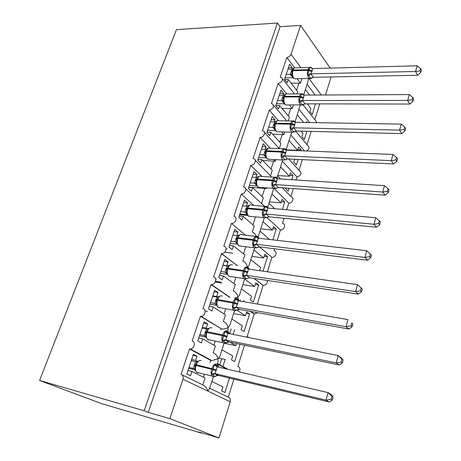 <?xml version="1.0" encoding="UTF-8"?>
<svg xmlns="http://www.w3.org/2000/svg" width="461" height="461" viewBox="0 0 461 461"><rect width="100%" height="100%" fill="white"/><g stroke="black" fill="none" stroke-linecap="round" stroke-linejoin="round"><path stroke-width="0.69" d="M294.66 67.848L286.834 57.487C288.799 57.233 290.188 56.167 291 54.289L300.595 25.418L280.098 26.686L277.447 23.05L176.442 29.631L39.594 380.463L101.42 403.6L201.688 433.173L201.78 432.879M222.772 366.864L225.112 359.499M233.099 334.386L234.614 329.621M243.506 301.661L243.886 300.463M217.419 363.983L226.841 369.054M229.474 378.072L224.933 392.542L221.695 390.963L222.968 386.94L211.835 381.397M209.657 388.197L228.264 397.18C230.091 397.895 230.742 399.41 230.229 401.738L218.981 437.95L169.873 418.634L148.24 412.353L280.098 26.686M233.894 379.132L228.264 397.18M286.834 57.487L280.259 77.183L281.354 77.385C283.331 79.989 282.265 82.018 278.156 83.476L271.42 103.65L272.359 103.817C274.549 106.479 273.517 108.577 269.27 110.098L262.367 130.774L263.122 130.895C266.4 131.742 263.704 137.66 260.16 137.378L253.083 158.567L253.648 158.653C257.18 159.379 254.512 165.724 250.824 165.343L243.569 187.062L243.927 187.114C247.718 187.69 245.091 194.496 241.253 194.012L233.946 216.307C238.003 216.71 235.433 224.017 231.434 223.412L223.804 246.266C227.924 246.589 225.596 254.097 221.516 253.596L213.529 277.038C217.529 277.441 215.466 284.858 211.415 284.575L211.023 284.541L202.984 308.622C206.862 309.112 205.047 316.442 201.048 316.373L200.414 316.327L192.156 341.054C195.919 341.63 194.329 348.885 190.387 349.023L189.511 348.971L210.746 360.393L211.835 360.577L218.001 358.831L217.955 362.317L217.2 364.663M207.64 328.843L206.292 328.042L207.64 323.956L204.137 321.836L197.798 340.95L201.376 342.955L202.736 338.823L215.385 346.05L213.218 352.757C215.898 354.129 217.494 356.157 218.001 358.831L219.695 356.883L224.04 343.33M182.009 374.845L202.811 384.895C205.52 386.312 207.139 388.352 207.675 391.014L209.444 388.853L213.305 376.821M189.511 348.971L181.029 374.372C182.936 375.11 183.582 376.741 182.959 379.259L230.229 401.738M230.033 342.183L235.963 345.715L236.643 343.566M240.083 344.281L234.632 361.637L231.497 359.88L232.736 355.955L221.966 349.801M244.48 345.203L237.853 366.443C240.089 367.423 240.567 369.261 239.299 371.952M224.818 343.37L235.963 345.715M200.414 316.327L221.718 329.027C224.415 329.068 226.53 328.549 228.068 327.471L227.988 331.015M217.569 297.086L216.699 296.504L218.007 292.522L214.619 290.223L208.447 308.835L211.904 311.031L213.23 307.009L225.469 314.903L223.355 321.438C226.011 322.769 227.578 324.78 228.068 327.471L229.682 325.714L234.488 310.731M250.098 311.348L254.172 314.137L247.211 336.449L248.871 337.567M237.063 310.149L245.413 315.745L246.606 311.964L249.591 313.987L244.094 331.488L241.057 329.563L242.267 325.737L231.837 319.006M233.577 313.572L245.413 315.745M234.488 298.152L237.876 296.907L238.072 298.93M227.152 266.009L226.835 265.772L228.114 261.894L224.835 259.422L218.819 277.557L222.162 279.931L223.458 276.012L235.3 284.535L233.237 290.908C235.865 292.199 237.415 294.199 237.876 296.907L239.426 295.334L244.658 278.991M211.023 284.541L229.67 297.333M253.971 278.415L263.133 285.394L257.324 304.03M244.641 279.049L254.639 286.5L255.803 282.806L258.69 284.99L253.331 302.07L250.386 299.984L251.562 296.25L241.46 288.972M222.046 283.031L215.258 281.953M242.849 284.65L254.639 286.5M236.764 235.675L237.962 232.044L234.787 229.399L228.927 247.079L232.16 249.626L233.422 245.799L244.883 254.927L242.872 261.139C245.171 262.165 246.623 263.859 247.229 266.239M221.361 253.579L237.357 265.761M259.41 246.865L271.892 257.33L267.386 271.765M253.953 249.995L263.64 257.953L264.775 254.351L267.576 256.679L263.035 271.143M259.635 270.659L260.638 267.472L250.853 259.676M251.902 256.408L263.64 257.953M252.426 232.148C254.27 232.938 255.532 234.274 256.218 236.153M231.434 223.412L245.483 235.191M266.965 217.569L280.438 229.918L277.182 240.36M263.047 221.637L272.428 230.085L273.54 226.564L276.254 229.031L272.854 239.858M269.472 239.466L260.016 231.088M274.566 248.756L273.984 250.623M260.742 228.823L272.428 230.085M245.719 188.791L264.631 206.378M241.253 194.012L253.694 205.41M274.456 188.86L288.793 203.134L286.725 209.772M271.915 193.96L281.014 202.863L282.097 199.423L284.725 202.022L282.42 209.386M274.744 208.695L268.959 203.186M284.074 218.278L282.524 223.228M269.38 201.883L281.014 202.863M250.824 165.343L261.986 176.454M282.391 161.287L296.959 176.961L296.02 179.969M280.576 166.934L289.399 176.269L290.459 172.91L293.012 175.635L291.738 179.692M289.047 188.267L288.131 191.182L285.532 188.532L285.693 188.025M280.634 178.977L277.689 175.946M293.334 188.578L290.879 196.455M277.816 175.555L289.399 176.269M260.16 137.378L270.279 148.263M290.81 135.021L304.542 150.908M289.041 140.536L297.593 150.286L298.63 147.001L301.102 149.848L300.82 150.759M298.1 159.425L296.337 165.044L293.813 162.266L294.763 159.264M286.99 150.2L286.218 149.341M302.364 159.627L299.045 170.282M286.679 149.848L297.593 150.286M269.27 110.098L278.317 120.575M299.033 109.355L309.671 122.545M297.305 114.749L303.603 122.442M307.285 122.505L306.617 121.675L306.358 122.488M306.922 131.299L304.352 139.493L301.909 136.6L302.929 133.356L301.091 131.155M311.169 131.402L307.026 144.685M278.156 83.476L286.529 93.854M202.811 384.895L205.041 378.008L191.96 371.491L190.56 375.738L186.861 373.929L193.372 354.302L196.997 356.226L193.032 355.327M197.458 361.384L195.614 360.421L196.997 356.226M210.746 360.393L210.014 362.646M195.614 360.421L191.649 359.499M220.946 328.883L220.686 329.673M206.292 328.042L202.339 327.247M216.699 296.504L212.757 295.829M226.835 265.772L222.911 265.213M225.366 272.457L225.965 272.543M252.294 232.033L254.236 226.04L243.137 216.347L241.91 220.076L238.775 217.373L244.491 200.137L247.563 202.932L243.673 202.598M246.497 206.165L247.563 202.932M239.674 214.665L247.701 215.448M261.508 203.566L263.358 197.855L252.611 187.627L251.412 191.263L248.381 188.411L253.953 171.601L256.927 174.54L253.054 174.304M255.988 177.387L256.927 174.54M265.761 187.938L266.372 188.537L266.55 187.996M248.802 187.137L266.372 188.537M270.509 175.774L272.261 170.345L261.854 159.61L260.684 163.159L257.745 160.157L263.185 143.763L266.066 146.84L262.211 146.696M265.248 149.318L266.066 146.84M273.586 159.535L275.205 161.252L275.73 159.639M262.718 160.503L275.205 161.252M279.297 148.615L280.956 143.486L270.872 132.272L269.731 135.73L266.884 132.601L272.192 116.598L274.981 119.808L271.149 119.751M274.278 121.934L274.981 119.808M281.464 131.904L283.832 134.606L284.679 131.984M272.572 134.163L283.832 134.606M288.252 120.955L289.45 117.255L279.671 105.581L278.559 108.963L275.805 105.702L280.985 90.085L283.688 93.416L279.867 93.439M283.094 95.214L283.688 93.416M289.324 104.999L292.257 108.583L293.415 105.01M282.011 108.375L292.257 108.583M307.072 84.277L315.215 95.047M305.384 89.543L309.619 95.075M315.537 103.863L312.195 114.512L309.821 111.51L310.823 108.335L307.308 103.846M319.755 103.875L314.834 119.647M296.993 93.952L297.743 91.63L288.269 79.528L287.18 82.83L284.512 79.448L289.566 64.194L292.188 67.646L288.39 67.75M291.704 69.121L292.188 67.646M297.132 78.773L300.491 83.153L301.938 78.687M291.098 83.141L300.491 83.153M169.873 418.634L182.959 379.259M201.688 433.173L198.345 431.871L218.981 437.95M219.649 365.181L221.706 358.733M229.705 333.706L231.22 328.952M240.129 301.079L240.509 299.886M325.495 94.995L331.096 76.958M303.038 104.756L315.641 120.661L316.799 122.666M295.582 131.189L307.723 145.503C309.711 147.151 309.348 148.984 306.64 150.995M288.736 158.982L299.615 170.904C301.978 173.561 301.091 175.578 296.959 176.961M282.339 187.788L291.312 196.893C294.671 197.683 292.303 203.595 288.793 203.134M282.8 223.487C286.408 224.132 284.091 230.477 280.438 229.918M274.088 250.709C277.937 251.193 275.695 257.999 271.892 257.33M267.322 280.426C267.53 283.394 266.181 285.054 263.283 285.417L263.133 285.394M257.555 312.679L254.172 314.137M191.96 371.491L187.99 370.529M202.736 338.823L198.777 337.988M207.571 311.503L205.168 311.06M213.23 307.009L209.288 306.294M220.819 282.167L215.518 281.331M223.458 276.012L219.528 275.413M232.736 253.239L224.714 252.184M233.422 245.799L229.509 245.31M243.137 216.347L239.242 215.967M252.611 187.627L248.733 187.345M261.854 159.61L257.993 159.42M270.872 132.272L267.028 132.169M279.671 105.581L275.845 105.569M288.269 79.528L284.627 79.592M300.595 25.418L330.197 68.101M148.24 412.353L144.178 410.774L277.447 23.05M39.594 380.463L144.178 410.774M300.307 104.641L295.057 121.756M303.73 94.712L307.988 81.43L308.397 78.854M301.102 149.848L297.771 149.716M293.012 175.635L289.664 175.434M284.725 202.022L281.366 201.745M276.254 229.031L272.872 228.673M267.576 256.679L264.182 256.235M258.69 284.99L255.285 284.46M249.591 313.987L246.168 313.371M225.521 359.592L218.912 358.105M247.551 267.04L248.923 265.697L254.57 248.076M227.308 249.003L226.04 248.836M216.359 279.026L215.621 278.911M237.962 232.044L234.055 231.601M228.114 261.894L224.19 261.352M218.007 292.522L214.071 291.865M207.64 323.956L203.693 323.178M291.087 71.386L292.332 70.959L291.946 73.086L292.205 75.869L291.721 74.993L290.349 74.279L292.147 69.11L287.9 69.219M310.921 78.543L307.718 74.209L309.896 67.439L311.371 67.848L311.532 68.291M420.795 72.371L421.406 70.095L420.593 68.574L419.977 70.85L420.795 72.371L417.637 75.281L313.515 77.298L311.094 78.456L309.44 78.549L308.651 77.828C307.395 75.748 307.141 73.241 307.885 70.314L311.924 71.501L310.864 73.823L313.515 77.298M417.637 75.281L415.568 71.495L310.962 73.823M419.977 70.85L415.568 71.495L417.119 65.802L312.546 68.568L311.924 71.501M285.036 77.851L292.983 77.696L290.355 74.307M286.195 74.371L290.349 74.279M294.85 67.796L293.945 68.205L292.51 70.481M292.366 74.544L290.442 74.279M292.147 69.11L294.567 67.859M307.718 74.209L310.864 73.823M309.896 67.439L312.546 68.568M417.119 65.802L420.593 68.574M301.102 93.929L287.601 94.009C286.327 93.468 285.296 94.24 284.518 96.32L283.901 96.574L283.296 99.426L283.573 102.146M302.456 105.033L299.143 100.855L300.803 96.637L301.373 93.917L302.883 94.298L303.084 94.833M413.004 101.218L413.632 98.885L412.785 97.421L412.151 99.76L413.004 101.218L409.835 104.059L305.061 103.84L302.629 104.952L300.797 105.033L300.123 104.428C298.82 102.405 298.555 99.899 299.316 96.908L303.401 98.118L302.324 100.492L305.061 103.84M409.835 104.059L407.685 100.423L302.422 100.492M412.151 99.76L407.685 100.423L409.282 94.574L304.047 95.104L303.401 98.118M279.274 95.231L283.544 95.208L285.97 94.009L285.267 94.424L283.728 97.15L282.46 97.536L283.544 95.208M276.439 103.783L284.368 103.8M284.31 103.713L281.7 100.504L282.46 97.536M277.528 100.51L281.7 100.504M286.333 93.911L285.97 94.009M283.717 100.861L281.798 100.504M299.143 100.855L302.324 100.492M301.373 93.917L304.047 95.104M409.282 94.574L412.785 97.421M292.435 121.018L278.991 120.799C277.62 120.177 276.514 120.984 275.666 123.22L275.05 123.444L274.433 126.418L274.727 129.068M293.853 131.996L291.928 132.169L293.945 132.105L290.361 128.158L292.044 123.882L292.643 121.047L294.181 121.404L294.429 122.038M405.006 130.849L405.651 128.452L404.77 127.046L404.124 129.449L405.006 130.849L401.825 133.615L296.394 131.039L293.945 132.105M401.825 133.615L399.589 130.129L293.669 127.824L296.394 131.039M404.124 129.449L399.589 130.129L401.226 124.124L295.34 122.298L293.669 127.824M270.44 121.871L274.727 121.94L277.165 120.799L276.381 121.283L274.871 124.044M267.634 130.342L275.43 130.532M275.246 130.233L272.843 127.369L274.727 121.94M268.648 127.276L272.843 127.369L273.903 127.835L274.67 128.873M274.86 127.818L272.941 127.374M290.361 128.158L293.565 127.824M292.643 121.047L295.34 122.298M401.226 124.124L404.77 127.046M283.561 148.782L270.169 148.258C268.711 147.543 267.518 148.384 266.596 150.787L265.98 150.983L265.352 154.078L265.657 156.654M284.91 159.84L282.829 159.984L285.048 159.938L281.354 156.152L283.06 151.813L283.699 148.863L285.261 149.185L285.566 149.923M396.788 161.281L397.457 158.82L396.541 157.483L395.872 159.95L396.788 161.281L393.596 163.966L287.508 158.918L285.048 159.938M393.596 163.966L391.274 160.653L284.691 155.841L287.508 158.918M395.872 159.95L391.274 160.653L392.956 154.481L286.408 150.171L284.691 155.841M261.393 149.162L265.697 149.335L268.141 148.246L267.276 148.811L265.795 151.6M258.615 157.547L266.262 157.91M266.003 157.443L263.767 154.896L265.697 149.335M259.555 154.706L263.767 154.896M265.778 155.443L263.865 154.902M281.354 156.152L284.593 155.835M283.699 148.863L286.408 150.171M392.956 154.481L396.541 157.483M274.468 177.243L261.139 176.402C259.583 175.583 258.304 176.465 257.296 179.047L256.685 179.208L256.045 182.435L256.368 184.93M275.92 188.48L274.508 187.581L272.117 184.855L273.851 180.453L274.526 177.381L276.122 177.675L276.479 178.522M388.346 192.56L389.032 190.024L388.076 188.756L387.39 191.298L388.346 192.56L385.142 195.159L278.404 187.506L275.92 188.474L273.229 188.267C271.794 186.44 271.483 183.933 272.301 180.747L276.537 182.026L275.39 184.567L278.404 187.506M385.142 195.159L382.728 192.018L275.494 184.573M387.39 191.298L382.728 192.018L384.457 185.674L277.251 178.759L276.537 182.026M252.115 177.139L256.443 177.416L258.892 176.384L257.953 177.024L256.495 179.848M249.372 185.42L256.858 185.962M256.552 185.357L254.466 183.109L256.443 177.416M250.231 182.815L254.466 183.109M256.466 183.76L254.564 183.121M272.117 184.855L275.39 184.567M274.526 177.381L277.251 178.759M384.457 185.674L388.076 188.756M265.161 206.424L251.885 205.249C250.231 204.327 248.859 205.249 247.764 208.026L247.159 208.153L246.502 211.524L246.837 213.927M266.32 217.684L263.928 217.753L266.556 217.753L265.092 216.97L262.643 214.302L264.176 210.539L265.115 206.626L266.74 206.891L267.167 207.865M379.668 224.714L380.371 222.11L379.38 220.917L378.671 223.522L379.668 224.714L376.453 227.221L269.063 216.82L266.556 217.753M376.453 227.221L373.94 224.271L266.049 214.042L269.057 216.803L266.222 217.65M378.671 223.522L373.94 224.271L375.721 217.748L267.858 208.078L266.049 214.042M242.607 205.813L246.952 206.205L249.407 205.237L248.398 205.952L246.958 208.816M239.893 213.996L247.205 214.705M246.865 213.996L244.929 212.043L246.952 206.205M240.677 211.639L244.929 212.043M246.923 212.803L245.022 212.054M262.643 214.302L265.951 214.037M265.115 206.626L267.858 208.078M375.721 217.748L379.38 220.917M255.619 236.355L242.394 234.839C240.642 233.802 239.178 234.77 237.985 237.749L237.38 237.841L237.144 238.568L236.712 241.362L237.063 243.667M256.65 247.741L254.097 247.764L256.944 247.793L255.434 247.125L252.928 244.509L254.472 240.705L255.457 236.637L257.123 236.868L257.613 237.968M370.742 257.78L371.462 255.1L370.431 253.988L369.705 256.673L370.742 257.78L367.515 260.194L259.382 246.889L256.944 247.793M367.515 260.194L364.905 257.44L256.368 244.284L259.48 246.9M369.705 256.673L364.905 257.44L366.731 250.726L258.223 238.158L256.368 244.284M232.857 235.225L237.219 235.727L239.68 234.828L238.602 235.623L237.173 238.527M230.183 243.293L237.306 244.169M237.571 243.829L235.145 241.714L237.219 235.727M230.875 241.195L235.145 241.714M237.127 242.59L235.243 241.725M252.928 244.509L256.264 244.278M255.457 236.637L258.223 238.158M366.731 250.726L370.431 253.988M232.517 265.075C230.707 264.101 229.186 265.156 227.947 268.244L227.348 268.308L227.106 269.045L226.674 271.984L227.037 274.186L225.106 272.157L227.233 266.02L222.853 265.392M246.721 278.6L244.209 278.738L247.079 278.623L245.523 278.069L242.947 275.522L244.762 270.912L245.546 267.443L248.738 268.267M361.557 291.801L362.3 289.047L361.228 288.016L360.479 290.782L361.557 291.801L358.324 294.112L249.545 277.752L247.488 278.415M358.324 294.112L355.604 291.571L246.422 275.326L249.649 277.77M360.479 290.782L355.604 291.571L357.488 284.662L248.329 269.04L247.782 271.846L246.422 275.326M220.214 273.338L227.146 274.381M226.904 273.667L225.118 272.174L220.819 271.523M230.765 264.752L228.547 266.072L227.135 269.017M227.083 273.154L225.204 272.174M227.233 266.02L229.699 265.19M242.947 275.522L246.318 275.315M245.546 267.443L248.329 269.04M357.488 284.662L361.228 288.016M222.358 296.089C220.491 295.213 218.917 296.365 217.65 299.552L217.056 299.569L216.803 300.33L216.365 303.424L216.71 305.332M235.623 310.743L233.664 310.207L234.217 310.518L236.942 310.282L235.346 309.85L232.707 307.366L234.297 303.453L235.375 299.068L237.11 299.218L239.605 300.993M352.1 326.82L352.867 323.985L351.749 323.046L350.982 325.887L352.1 326.82L348.862 329.021L239.449 309.44L237.403 310.04M348.862 329.021L346.032 326.705L236.211 307.205L239.536 309.44L238.706 309.354L236.608 310.293M350.982 325.887L346.032 326.705L347.969 319.594L238.176 300.745L237.599 303.632L236.211 307.205M351.749 323.046L352.867 323.985M212.584 296.354L216.987 297.103L219.459 296.348L218.237 297.316L216.831 300.307M209.997 304.168L216.728 305.372M216.566 304.721L214.803 303.407L216.987 297.103M210.498 302.641L214.803 303.407M220.692 295.818L219.459 296.348M216.768 304.525L214.901 303.424M232.707 307.366L236.113 307.187M235.375 299.068L238.176 300.745M211.933 327.927C209.997 327.154 208.378 328.411 207.07 331.695L206.482 331.672L206.228 332.456L205.79 335.706L206.159 337.556M225.06 343.318L223.032 342.702L223.839 343.145L226.53 342.8L224.893 342.483L222.185 340.068L224.052 335.308L224.922 331.545L226.697 331.655L229.428 333.649M342.367 362.876L343.157 359.96L341.993 359.113L341.203 362.041L342.367 362.876L339.117 364.962L229.18 342.004L227.043 342.511M339.117 364.962L336.173 362.882L225.723 339.947L229.169 341.993L227.97 341.929L226.201 342.84M341.203 362.041L336.173 362.882L338.167 355.564L227.746 333.309L227.146 336.282L225.723 339.947M341.993 359.113L338.167 355.564L341.088 357.69L343.157 359.96M202.051 328.128L206.465 329.016L208.942 328.341L207.652 329.396L206.251 332.439M199.504 335.81L205.981 337.164M205.819 336.542L204.229 335.487L206.465 329.016M199.907 334.588L204.229 335.487M210.354 327.708L208.942 328.341M206.182 336.737L204.327 335.51M222.185 340.068L225.625 339.93M224.922 331.545L227.746 333.309M201.221 360.617C199.221 359.96 197.55 361.326 196.207 364.709L195.625 364.645L195.36 365.452L194.928 368.875L195.32 370.638M214.198 376.787L212.803 376.649L212.112 376.095L213.172 376.666L215.829 376.211L214.152 376.015L211.369 373.681L213.27 368.84L214.186 364.916L215.996 364.985L218.664 366.409L218.866 367.031M332.341 400.027L333.153 397.013L331.943 396.27L331.125 399.289L332.341 400.027L329.085 401.98L218.526 375.444L216.393 375.871M329.085 401.98L326.019 400.16L214.947 373.594L218.526 375.444M331.125 399.289L326.019 400.16L328.071 392.616L217.027 366.766L216.405 369.837L214.947 373.594M331.943 396.27L328.071 392.616L331.119 394.489L333.153 397.013M191.229 360.761L195.66 361.793L198.138 361.199L196.778 362.352L195.383 365.44M188.733 368.293L195.049 369.808M194.502 369.1L193.366 368.431L195.66 361.793M189.027 367.394L193.366 368.431M199.757 360.45L198.138 361.199M195.303 369.826L193.464 368.46M211.369 373.681L214.849 373.571M214.186 364.916L217.027 366.766M291 54.289L300.987 67.715M309.054 78.554L321.311 95.018M298.947 83.026L296.619 90.195M290.707 108.427L288.292 115.872M282.27 134.428L279.764 142.161M273.632 161.045L271.028 169.072M264.793 188.307L262.084 196.645M255.503 216.929L252.922 224.893M245.834 246.739L243.529 253.844M235.905 277.343L233.894 283.527M225.706 308.766L224.023 313.964M215.229 341.059L213.892 345.191M204.465 374.246L203.491 377.236M309.567 67.479L296.02 67.853C294.827 67.392 293.876 68.13 293.156 70.066L292.533 70.343L292.332 70.965L292.954 70.689C292.199 73.581 292.47 76.059 293.755 78.116L294.562 78.819L295.95 78.796M312.126 70.867L308.092 69.68L293.156 70.066L292.954 70.689L307.885 70.314L308.092 69.68C308.801 67.721 309.74 66.978 310.904 67.444L312.385 68.556M311.066 78.341L294.562 78.819L293.375 78.042L292.113 75.362L291.686 75.028L292.47 76.572M290.879 72.008L292.17 71.53M310.996 73.852L308.91 75.518M313.509 77.269L310.835 78.116M283.411 98.32L283.296 99.426L283.688 97.208L284.31 96.96C283.538 99.916 283.82 102.394 285.152 104.393L285.837 104.987L287.353 104.993M303.609 97.473L299.523 96.263L284.518 96.32L284.31 96.96L299.316 96.908L299.523 96.263C300.295 94.153 301.31 93.37 302.56 93.917L304.041 95.104M302.566 104.843L285.837 104.987L284.817 104.33L283.463 101.599L281.711 100.533M282.253 98.17L283.532 97.749M283.538 102.025L283.797 102.728M302.456 100.515L300.359 102.158M305.049 103.817L302.347 104.664M274.554 125.242L274.433 126.418L274.837 124.095L275.453 123.876C274.664 126.89 274.958 129.368 276.335 131.31L276.894 131.788L278.536 131.829M274.912 129.518L273.892 127.853L274.606 128.481L276.064 131.264L276.894 131.788L291.928 132.169L291.381 131.685C290.032 129.72 289.756 127.213 290.534 124.159L294.671 125.392M294.884 124.729L290.747 123.496L275.666 123.22L275.453 123.876L290.534 124.159L290.747 123.496C291.588 121.231 292.677 120.413 294.02 121.047L295.495 122.303M273.413 124.971L274.687 124.608M273.632 124.32L274.871 123.986M293.703 127.847L291.594 129.46M296.383 131.016L293.651 131.863M265.473 152.839L265.352 154.078L265.761 151.652L266.377 151.462C265.571 154.539 265.876 157.017 267.299 158.889L269.489 159.333M265.582 156.383L267.72 159.247L282.829 159.984L282.414 159.621C281.026 157.725 280.732 155.219 281.533 152.095L285.716 153.357M285.935 152.677L281.752 151.421L266.596 150.787L266.377 151.462L281.533 152.095L281.752 151.421C282.668 148.984 283.838 148.125 285.273 148.851L286.742 150.188M264.36 152.435L265.622 152.13M264.579 151.767L265.818 151.485M265.795 156.959L264.614 155.23L263.778 154.919M284.731 155.864L282.616 157.443M287.503 158.895L284.737 159.748M256.16 181.127L256.045 182.435L256.46 179.894L257.071 179.732C256.247 182.879 256.57 185.357 258.039 187.166L260.211 187.535M276.761 181.334L272.526 180.049L257.296 179.047L257.071 179.732L272.301 180.747L272.526 180.049C273.523 177.433 274.785 176.534 276.312 177.358L277.781 178.793M275.736 188.393L258.316 187.397L255.671 183.438M255.077 180.585L256.328 180.337M255.302 179.899L256.535 179.675M256.264 184.584L254.478 183.132M275.528 184.596L273.402 186.14M278.398 187.483L275.597 188.336M246.612 210.141L246.502 211.524L246.923 208.856L247.534 208.729C246.687 211.945 247.021 214.417 248.542 216.157L250.686 216.457M246.278 212.509L248.663 216.255L263.801 217.65C262.315 215.898 261.992 213.391 262.833 210.135L267.121 211.438M267.351 210.723L263.064 209.421L247.764 208.026L247.534 208.729L262.833 210.135L263.064 209.421C264.147 206.603 265.501 205.664 267.121 206.597L268.59 208.147M245.557 209.444L246.802 209.265M245.788 208.747L247.021 208.574M246.71 213.506L244.941 212.06M266.089 214.065L263.957 215.575M236.821 239.899L236.712 241.362L237.144 238.568L237.743 238.47C236.885 241.72 237.225 244.18 238.763 245.857L240.901 246.128M236.574 242.313L238.763 245.857L254.097 247.764C252.588 246.076 252.265 243.581 253.118 240.285L257.457 241.622M257.693 240.884L253.354 239.553L237.985 237.749L237.743 238.47L253.118 240.285L253.354 239.553C254.535 236.533 255.988 235.548 257.699 236.591L259.168 238.274M235.796 239.046L237.035 238.931M236.032 238.325L237.259 238.216M236.914 243.172L235.156 241.731M256.345 244.284L254.259 245.776M259.468 246.877L256.61 247.73M226.772 270.434L226.674 271.99L227.106 269.045L227.705 268.988C226.847 272.151 227.152 274.566 228.61 276.231L230.852 276.571M226.593 272.889L228.61 276.231L244.013 278.571C242.584 276.888 242.296 274.445 243.143 271.235L247.54 272.601M247.782 271.846L243.385 270.486L227.947 268.244L227.705 268.988L243.143 271.235L243.385 270.486C244.612 267.351 246.116 266.274 247.891 267.253M225.781 269.414L227.008 269.368M226.023 268.677L227.244 268.63M246.462 275.35L244.307 276.779M249.637 277.752L246.739 278.6M247.246 267.628L247.816 268.872M216.457 301.782L216.365 303.43L216.803 300.33L217.396 300.313C216.543 303.39 216.808 305.752 218.186 307.412L220.519 307.833M216.336 304.272L218.186 307.412L233.664 310.207C232.309 308.536 232.056 306.139 232.903 303.015L237.352 304.404M237.599 303.632L233.157 302.243L217.65 299.552L217.396 300.313L232.903 303.015L233.157 302.243C234.413 299.016 235.963 297.835 237.801 298.716M215.5 300.584L216.722 300.601M215.748 299.823L216.964 299.846M216.612 305.015L214.82 303.419M236.257 307.228L234.09 308.611M237.11 299.218L237.761 300.607M205.79 335.706L206.228 332.456L206.816 332.473C205.969 335.47 206.194 337.786 207.485 339.429L208.026 339.855L209.893 339.936M205.802 336.495L207.485 339.429L223.032 342.702C221.758 341.042 221.545 338.697 222.386 335.66L226.893 337.077M227.146 336.282L222.64 334.865L207.07 331.695L206.816 332.473L222.386 335.66L222.64 334.865C223.937 331.534 225.538 330.249 227.44 331.021M204.949 332.583L206.159 332.675M205.203 331.805L206.413 331.897M205.992 337.02L204.246 335.499M225.769 339.97L223.597 341.307M226.697 331.655L227.44 333.205M229.273 333.234L229.376 333.637M194.991 367.037L194.928 368.881L195.36 365.452L195.942 365.51C195.107 368.425 195.291 370.696 196.501 372.315L197.21 372.868L198.962 372.914M194.968 369.595L196.501 372.315L212.112 376.095C210.925 374.459 210.746 372.16 211.582 369.203L216.146 370.65M216.405 369.837L196.207 364.709L195.942 365.51L211.582 369.203L211.841 368.385C213.172 364.945 214.826 363.556 216.797 364.207M216.826 374.459L216.63 374.77M194.11 365.446L195.308 365.613M194.375 364.645L195.573 364.812M195.112 369.964L194.796 369.422M194.358 368.961L193.384 368.443M214.993 373.612L212.815 374.902M218.514 375.433L216.975 375.421L215.506 376.28M215.996 364.985L216.831 366.702M218.664 366.409L218.923 367.21M190.387 349.023L211.835 360.577M201.048 316.373L221.718 329.027M211.415 284.575L230.108 297.408M221.516 253.596L237.519 265.784M255.261 160.29L271.074 176.344M264.568 132.474L279.285 148.615M273.638 105.321L286.875 120.932M282.489 78.814L294.493 93.963M254.126 278.438L263.283 285.417M250.525 311.423L254.541 314.177M217.529 363.643L228.114 369.347M291.663 132.359L286.177 149.473M282.806 159.984L277.067 177.888M273.638 188.595L267.732 207.024M264.228 217.955L258.189 236.793M292.332 70.965L292.067 72.037M277.015 120.863L277.614 120.667M268.089 148.258L268.688 148.073M258.834 176.39L259.549 176.16M255.106 183.219L256.449 185.08M249.326 205.237L250.185 204.949M245.206 212.083L246.814 213.869M239.507 234.862L240.596 234.47M259.434 246.894L256.391 244.307M249.47 269.132L248.03 267.368M249.182 277.752L249.194 277.678C249.827 277.724 246.52 275.321 246.335 275.355L246.255 275.309M248.047 278.133L247.079 278.623M239.449 300.658L238.101 298.964M236.942 310.282L238.706 309.354C239.005 309.118 238.107 308.415 236.015 307.233L235.888 307.164M229.152 333.026L227.907 331.401M205.871 333.971L205.79 335.712M226.53 342.8L227.999 341.883C228.339 341.734 227.48 341.094 225.417 339.976L225.239 339.89M218.577 366.27L217.425 364.714M215.829 376.211L217.039 375.34C217.483 375.271 216.641 374.695 214.526 373.617L214.29 373.514"/></g></svg>
